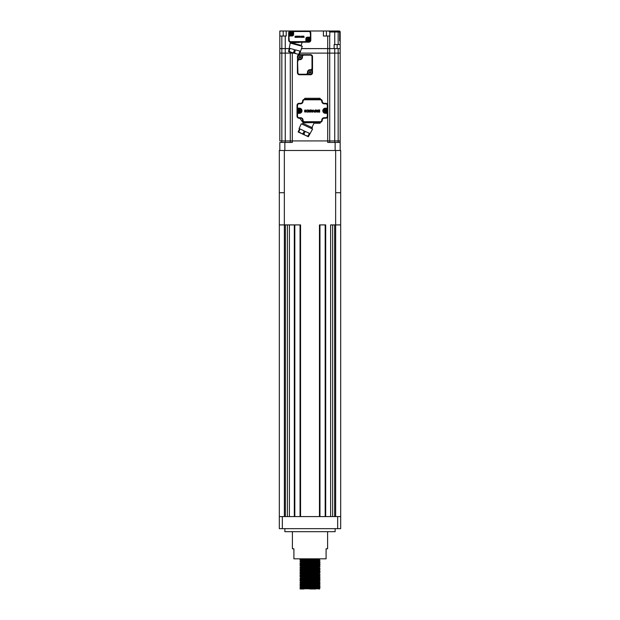 <?xml version="1.0" encoding="UTF-8"?>
<svg xmlns="http://www.w3.org/2000/svg" width="620" height="620" viewBox="0 0 620 620"><rect width="100%" height="100%" fill="white"/><g stroke="black" fill="none" stroke-linecap="round" stroke-linejoin="round"><path stroke-width="0.93" d="M300.312 589L304.118 589C297.414 588.798 299.375 588.597 310 588.396C322.974 588.148 322.974 587.892 310 587.644C297.026 587.388 297.026 587.14 310 586.884C322.974 586.636 322.974 586.388 310 586.132C297.026 585.885 297.026 585.629 310 585.381C322.974 585.125 322.974 584.877 310 584.621C297.026 584.373 297.026 584.125 310 583.87C322.974 583.621 322.974 583.366 310 583.118C297.026 582.862 297.026 582.614 310 582.358C322.974 582.11 322.974 581.862 310 581.607C297.026 581.359 297.026 581.103 310 580.855C322.974 580.599 322.974 580.351 310 580.095C297.026 579.847 297.026 579.599 310 579.343C322.974 579.096 322.974 578.84 310 578.592C297.026 578.336 297.026 578.088 310 577.832C322.974 577.584 322.974 577.336 310 577.081C297.026 576.832 297.026 576.577 310 576.329C322.974 576.073 322.974 575.825 310 575.569C297.026 575.321 297.026 575.073 310 574.817C322.974 574.57 322.974 574.314 310 574.066C297.026 573.81 297.026 573.562 310 573.306C322.974 573.058 322.974 572.81 310 572.554C297.026 572.307 297.026 572.051 310 571.803C322.974 571.547 322.974 571.299 310 571.043C297.026 570.795 297.026 570.547 310 570.292C322.974 570.043 322.974 569.788 310 569.54C297.026 569.284 297.026 569.036 310 568.78C322.974 568.532 322.974 568.284 310 568.029C297.026 567.781 297.026 567.525 310 567.277C322.974 567.021 322.974 566.773 310 566.517C297.026 566.269 297.026 566.021 310 565.765C322.974 565.518 322.974 565.262 310 565.014C297.026 564.758 297.026 564.51 310 564.254C322.974 564.006 322.974 563.758 310 563.503C297.026 563.255 297.026 562.999 310 562.751C322.974 562.495 322.974 562.247 310 561.999C297.026 561.743 297.026 561.495 310 561.24C322.974 560.991 322.974 560.736 310 560.488C297.026 560.232 297.026 559.984 310 559.736C322.974 559.48 322.974 559.232 310 558.976L307.04 558.907M307.04 561.007L300.956 560.72L319.044 559.968L320.052 559.046L315.875 558.829C322.586 559.031 320.625 559.225 310 559.434C297.026 559.682 297.026 559.93 310 560.186C322.974 560.433 322.974 560.689 310 560.937C322.974 560.689 322.974 560.433 310 560.186M318.161 559.201L310 558.976M312.961 588.923L301.839 588.62M315.875 589L310 589L319.044 588.636L320.052 587.706L319.044 587.101L312.961 586.814M318.161 587.869L310 587.644C297.026 587.388 297.026 587.14 310 586.884M310 588.853C297.026 588.597 297.026 588.349 310 588.093C322.974 587.845 322.974 587.589 310 587.341C297.026 587.086 297.026 586.838 310 586.59C322.974 586.334 322.974 586.086 310 585.83C297.026 585.582 297.026 585.327 310 585.079C322.974 584.823 322.974 584.575 310 584.327C297.026 584.071 297.026 583.823 310 583.567C322.974 583.319 322.974 583.064 310 582.816C297.026 582.56 297.026 582.312 310 582.064C322.974 581.808 322.974 581.56 310 581.304L301.839 581.079M310 588.093C322.974 587.845 322.974 587.589 310 587.341M307.04 588.163L300.956 587.876L319.044 587.125L320.06 586.512L319.044 585.598L312.961 585.311M312.961 585.9L310 585.83M307.04 586.659L300.956 586.373L319.044 585.613L320.06 585.001L319.044 584.087L312.961 583.8M318.161 584.854L310 584.621M312.961 584.396L310 584.327M307.04 585.148L300.956 584.861L319.044 584.11L320.06 583.49L319.044 582.575L312.961 582.288M312.961 582.885L310 582.816M307.04 584.552L299.948 584.257L300.956 583.335L319.044 582.599L320.052 581.994L319.044 581.072L320.06 580.173L319.044 579.561L312.961 579.274M312.961 581.374L310 581.304C297.026 581.056 297.026 580.8 310 580.553C322.974 580.297 322.974 580.049 310 579.801C297.026 579.545 297.026 579.297 310 579.041C322.974 578.793 322.974 578.538 310 578.289C297.026 578.034 297.026 577.786 310 577.538C322.974 577.282 322.974 577.034 310 576.778C297.026 576.53 297.026 576.275 310 576.027C322.974 575.771 322.974 575.523 310 575.275L301.839 575.042M312.961 579.87L310 579.801M307.04 583.048L299.948 582.746L300.956 581.823L299.948 580.917L300.956 580.312L319.044 579.584L320.06 578.964L319.044 578.049L312.961 577.763M310 579.041C322.974 578.793 322.974 578.538 310 578.289M300.956 580.336L299.94 579.723L300.956 578.809L319.044 578.072L320.06 577.46L319.044 576.546L312.961 576.259M307.04 576.096L300.956 575.786L299.94 576.406L300.956 577.321L319.044 576.561L320.06 575.949L319.044 575.034L312.961 574.748M300.956 575.786L319.044 575.058L320.06 574.438L319.044 573.523L320.06 572.632L319.044 572.02L312.961 571.733M310 575.275C297.026 575.019 297.026 574.771 310 574.515C322.974 574.267 322.974 574.011 310 573.764C297.026 573.508 297.026 573.26 310 573.012C322.974 572.756 322.974 572.508 310 572.252C297.026 572.004 297.026 571.749 310 571.5C322.974 571.245 322.974 570.997 310 570.749C297.026 570.493 297.026 570.245 310 569.989C322.974 569.741 322.974 569.486 310 569.238C297.026 568.982 297.026 568.734 310 568.486C322.974 568.23 322.974 567.982 310 567.726C297.026 567.478 297.026 567.222 310 566.975C322.974 566.719 322.974 566.471 310 566.223L301.839 565.99M310 574.515C322.974 574.267 322.974 574.011 310 573.764M318.161 572.779L310 572.554M307.04 573.082L300.956 572.771L319.044 572.035L320.06 571.423L319.044 570.509L320.06 569.912L319.044 568.997L320.06 568.408L319.044 567.494L320.052 566.587L319.044 565.982L312.961 565.696M318.161 566.75L310 566.517M307.04 565.533L300.956 565.246L299.94 565.843L300.956 566.757L319.044 566.006L320.052 565.076L312.961 564.781M318.161 565.239L307.04 564.944M310 566.223C297.026 565.967 297.026 565.719 310 565.463C322.974 565.215 322.974 564.96 310 564.712C297.026 564.456 297.026 564.208 310 563.96C322.974 563.704 322.974 563.456 310 563.2L301.839 562.976M307.04 564.029L300.956 563.743L299.94 564.332L300.956 565.246L319.044 564.495L320.06 563.882L319.044 562.968L312.961 562.681M318.161 563.727L310 563.503M310 563.96C322.974 563.704 322.974 563.456 310 563.2C297.026 562.952 297.026 562.697 310 562.448C322.974 562.193 322.974 561.945 310 561.697C297.026 561.441 297.026 561.193 310 560.937M307.04 563.433L299.948 563.138L300.956 563.743L319.044 562.983L320.06 562.371L319.044 561.457L312.961 561.17M310 562.448C322.974 562.193 322.974 561.945 310 561.697M307.04 562.518L300.956 562.232L319.044 561.48L320.06 560.868L319.044 559.945L312.961 559.659M299.948 588.783L300.956 587.861L299.94 587.264L300.956 586.35L299.94 585.753L300.956 584.838L299.948 584.257M307.04 586.063L299.948 585.768M300.956 578.824L299.94 578.212L300.956 577.298M300.956 575.81L299.94 575.197L300.956 574.283L319.044 573.546M300.956 574.283L299.94 573.686L300.956 572.771M300.956 572.795L299.94 572.175L300.956 571.26L319.044 570.532M307.04 571.57L300.956 571.284L299.94 570.671L300.956 569.757L319.044 569.021M310 569.54L307.04 569.47M307.04 570.059L300.956 569.772L299.94 569.16L300.956 568.245L319.044 567.509M310 568.029L307.04 567.959M307.04 568.556L300.956 568.269L299.94 567.649L300.956 566.734M299.948 563.138L300.956 562.208L299.94 561.317L300.956 560.705L299.94 559.806L300.956 559.193L310 558.829L293.903 558.829L293.903 548.77L292.4 548.77L292.4 531.673M310 561.999L307.04 561.921M310 560.488L307.04 560.418M327.6 531.673L327.6 548.77L326.089 548.77L326.089 558.829L310 558.829M335.141 528.651L335.141 531.673L284.851 531.673L284.851 528.651M284.363 516.584L284.363 224.913L285.363 224.913L279.326 224.913L279.318 150.482L340.682 150.482L340.675 224.913L334.653 224.913L335.645 224.913L335.653 150.482M285.363 516.584L285.363 224.913L294.361 224.913L289.393 224.913L289.393 516.584M300.506 224.913L294.361 224.913M325.647 224.913L319.509 224.913M330.623 516.584L330.623 224.913L334.653 224.913L334.653 516.584M340.682 224.913L340.675 528.651L337.66 528.651L337.66 516.584L340.675 516.584L340.675 192.727L335.645 192.727M332.638 516.584L332.638 224.913M325.19 516.584L325.19 224.913L325.19 516.584M319.966 516.584L319.966 224.913L319.966 516.584M300.049 516.584L300.049 224.913M294.818 516.584L294.818 224.913M287.378 516.584L287.378 224.913M279.333 516.584L279.333 224.913L279.333 516.584M279.326 516.584L282.34 516.584L282.34 528.651L279.326 528.651L279.326 516.584M337.66 516.584L282.34 516.584M337.66 528.651L282.34 528.651M304.118 589L300.375 589M319.688 589L312.961 588.326M300.956 581.823L319.044 581.087M307.04 559.504L300.312 558.829M284.347 150.482L284.347 192.727L279.318 192.727L279.318 150.482M340.682 192.727L340.682 150.482M299.072 128.518L299.623 128.774L298.135 131.967L304.955 135.144L303.901 134.098L305.179 131.37L309.38 133.323L308.101 136.059L306.629 135.927L308.558 136.268L308.341 136.725L304.955 135.144L308.341 136.725L312.589 129.053L301.289 123.783L299.072 128.518M299.847 132.765L298.801 131.719L300.072 128.983L304.273 130.944L303.002 133.68L301.529 133.548L299.948 132.478M299.809 132.75L298.135 131.967M298.801 131.719L298.344 131.51M297.476 110.755A1.961 1.961 0 0 1 299.437 108.794A1.961 1.961 0 0 1 301.397 110.755A1.961 1.961 0 0 1 299.437 112.716A1.961 1.961 0 0 1 297.476 110.755M338.163 142.437L338.163 140.934L340.171 140.934L340.171 53.126L340.171 142.437L340.171 140.934L329.708 140.934L334.738 140.934L334.738 142.437M340.171 53.126L329.708 53.126L329.708 140.934L329.708 53.126L299.817 53.126L334.738 53.126L334.738 140.934L338.163 140.934L338.163 53.126L340.171 53.126L340.171 48.6L340.171 53.126M329.708 140.934L327.701 140.934L329.708 140.934L329.708 142.437M290.284 142.437L290.284 140.934L285.254 140.934L290.284 140.934L290.284 53.126L279.822 53.126L279.822 140.934L279.822 48.6L279.822 53.126L281.837 53.126L281.837 140.934L279.822 140.934L281.837 140.934L281.837 142.437M290.284 140.934L292.299 140.934L290.284 140.934M285.254 142.437L285.254 53.126L293.926 53.126L290.284 53.126L290.284 52.15M285.254 140.934L281.837 140.934L285.254 140.934M340.171 142.437L340.171 150.482L340.171 142.437L327.701 142.437L327.701 140.934L292.299 140.934L292.299 142.437L279.822 142.437L279.822 150.482L279.822 142.437M329.708 48.6L329.708 36.03L329.708 48.6L334.134 48.6L334.134 44.578L340.171 44.578L340.171 48.6L329.708 48.6L329.708 53.126L329.708 48.6L301.653 48.6L329.708 48.6L329.708 53.126M338.163 48.6L338.163 53.126L334.738 53.126L334.738 48.6M293.919 31L286.215 31L286.215 36.03L285.254 36.03L285.254 48.6L281.837 48.6L281.837 53.126L285.254 53.126L285.254 48.6L289.37 48.6L279.822 48.6L279.822 36.03L279.822 44.578M310.132 39.548L310.147 39.548A1.674 1.674 -177.6 0 1 310.163 39.804A1.674 1.674 -2.7 0 1 310.147 40.052L308.745 40.509L308.745 41.455L308.745 40.052L309.202 40.052M308.241 38.394L308.241 38.145A1.674 1.674 -177.6 0 1 308.745 38.145L308.745 39.091A0.752 0.752 -177.6 0 1 309.202 39.548M308.745 38.145L308.745 39.091M308.241 39.548L307.776 39.548L308.241 39.091M307.768 39.548L307.21 39.548M307.047 39.548L307.776 39.548M308.745 40.052L308.745 40.509M309.21 40.052L309.767 40.052M308.489 38.037A1.759 1.759 -177.6 0 1 310.248 39.804A1.759 1.759 -2.6 0 1 308.489 41.563A1.759 1.759 -2.7 0 1 306.729 39.804A1.759 1.759 -177.6 0 1 308.489 38.037M308.745 41.455A1.674 1.674 -2.7 0 1 308.241 41.455L308.241 40.509A0.752 0.752 -2.7 0 1 307.776 40.052L306.83 40.052A1.674 1.674 -2.6 0 1 306.815 39.804A1.674 1.674 -177.6 0 1 306.83 39.548M307.776 40.052L308.241 40.509M307.21 40.052L308.047 40.052M308.241 40.052L308.241 41.455M286.215 31L279.822 31L279.822 40.804M293.105 32.008L293.601 32.008L293.601 34.472L293.105 34.472A1.008 1.008 0 0 1 292.097 35.48A1.008 1.008 0 0 0 293.105 34.472L293.105 32.008A1.008 1.008 -121.5 0 1 294.105 31L289.974 31.132M285.254 36.03L279.822 36.03L279.822 32.008A1.008 1.008 0 0 1 280.829 31L283.201 31L283.201 36.03M290.284 43.09L290.284 42.121L290.687 42.168A2.015 2.015 0 0 1 288.68 40.153L288.68 36.479A1.008 1.008 -21.7 0 1 289.679 35.48L292.097 35.48L292.097 35.976L289.679 35.976L289.679 35.48M279.822 48.6L281.837 48.6L281.837 36.03M328.786 31L334.738 31L323.4 31L323.4 36.03L329.801 36.03L329.801 32.008L328.786 31L326.422 31L326.422 36.03M334.738 44.578L334.738 31L339.163 31A1.008 1.008 151.8 0 1 340.171 32.008L340.171 44.578L340.171 32.008L329.801 32.008M339.667 40.804L339.667 32.008M339.163 31.504L338.163 31.504M339.163 31L338.163 31L338.163 44.578M323.4 31L308.791 31A2.015 2.015 0 0 1 310.806 33.015L310.806 36.681A1.008 1.008 156 0 1 309.798 37.688L307.381 37.688A1.008 1.008 0 0 0 306.381 38.696L306.381 41.16L306.381 38.696L305.877 38.696A1.511 1.511 0 0 1 307.381 37.184L307.381 37.688M305.877 38.696L305.877 41.16L306.381 41.16A1.008 1.008 58.7 0 1 305.373 42.168L308.791 42.168A2.015 2.015 0 0 0 310.806 40.153L310.806 33.015L310.302 33.015A1.511 1.511 0 0 0 308.791 31.504L308.791 31L290.284 31L289.276 31.574L290.284 31.039M289.276 41.587L290.284 42.121M288.68 33.015L288.68 40.153L289.176 40.153L288.68 33.015A2.015 2.015 0 0 1 290.687 31M299.437 112.515A1.759 1.759 -1.4 0 1 297.678 110.755A1.759 1.759 12.4 0 1 299.437 108.996A1.759 1.759 12.4 0 1 301.196 110.755A1.759 1.759 -1.4 0 1 299.437 112.515M299.189 110.507L299.189 109.097L299.189 110.507L298.158 110.507M299.692 110.507L299.692 110.05A0.752 0.752 12.4 0 1 300.15 110.507L299.692 110.507L299.692 109.097A1.674 1.674 12.4 0 0 299.189 109.097L299.189 109.352M297.995 110.507L299.189 110.042M299.692 112.166L299.692 112.414A1.674 1.674 -1.4 0 1 299.189 112.414L299.189 111.011L297.778 111.011L299.189 111.011L299.189 111.468A0.752 0.752 -1.4 0 1 298.724 111.011M299.189 112.414L299.189 111.468M299.692 111.011L300.716 111.011M300.878 111.011L299.692 111.468M300.15 110.507L300.878 110.507M300.716 110.507L299.879 110.507M299.692 109.097L299.692 110.05M297.778 111.011A1.674 1.674 -1.4 0 1 297.763 110.755A1.674 1.674 12.4 0 1 297.778 110.507M301.095 110.507A1.674 1.674 12.4 0 1 301.111 110.755A1.674 1.674 -1.4 0 1 301.095 111.011M297.026 108.694L297.53 108.19L297.53 105.323L297.026 105.323L297.026 116.188L297.026 112.817L299.437 112.817A2.062 2.062 0 0 0 301.498 110.755A2.062 2.062 0 0 0 299.437 108.694L297.026 108.694L297.026 105.323A2.015 2.015 0 0 1 299.034 103.315L300.545 103.315L299.034 103.315L299.034 103.819L300.545 103.819L300.545 103.315A2.015 2.015 0 0 0 302.552 101.3A2.015 2.015 0 0 1 304.164 99.332A0.504 0.504 0 0 0 304.567 98.836L304.567 98.789A0.504 0.504 0 0 1 305.071 98.285L319.757 98.285A0.504 0.504 0 0 1 320.253 98.789L320.253 98.836A0.504 0.504 0 0 0 320.656 99.332A2.015 2.015 0 0 1 322.268 101.3A2.015 2.015 0 0 0 324.283 103.315L325.787 103.315A2.015 2.015 0 0 1 327.802 105.323L327.802 112.817L325.384 112.817L327.802 112.817L327.802 116.188L327.802 112.817L327.298 113.32L325.384 113.32L325.384 112.817A2.062 2.062 0 0 1 323.322 110.755A2.062 2.062 0 0 1 325.384 108.694L327.802 108.694L327.298 108.19L327.298 105.323L327.802 105.323A2.015 2.015 0 0 0 325.787 103.315L325.787 103.819L324.283 103.819L324.283 103.315A2.015 2.015 0 0 1 322.268 101.3L321.764 101.3A2.511 2.511 0 0 0 324.283 103.819M327.298 113.32L327.298 116.188L327.802 116.188A2.015 2.015 0 0 1 325.787 118.203L324.283 118.203A2.015 2.015 0 0 0 322.268 120.21A2.015 2.015 0 0 1 320.253 122.225L303.002 122.225A0.504 0.504 0 0 1 302.606 122.024L299.894 118.404A0.504 0.504 0 0 0 299.491 118.203M323.423 110.755A1.961 1.961 0 0 1 325.384 108.794A1.961 1.961 0 0 1 327.344 110.755A1.961 1.961 0 0 1 325.384 112.716A1.961 1.961 0 0 1 323.423 110.755M327.701 116.816L327.701 140.934L292.299 140.934L292.299 52.692M290.741 33.116L290.741 31.705L290.741 33.116L289.711 33.116M291.237 31.705L291.237 33.116L292.648 33.116L291.237 33.116L291.237 31.705A1.674 1.674 -176.2 0 0 290.741 31.705L290.741 31.961M289.548 33.116L290.741 32.651M291.237 33.612L291.237 35.022L291.237 33.612L292.268 33.612M292.431 33.612L291.237 34.077M290.989 35.123A1.759 1.759 0 0 1 289.23 33.364A1.759 1.759 -176.2 0 1 290.989 31.605A1.759 1.759 -176.2 0 1 292.749 33.364A1.759 1.759 0 0 1 290.989 35.123M292.648 33.116A1.674 1.674 -176.2 0 1 292.663 33.364A1.674 1.674 0 0 1 292.648 33.612M291.237 35.022A1.674 1.674 0 0 1 290.741 35.022L290.741 34.077A0.752 0.752 0 0 1 290.276 33.612L289.331 33.612A1.674 1.674 0 0 1 289.315 33.364A1.674 1.674 -176.1 0 1 289.331 33.116M290.276 33.612L290.741 34.077M289.711 33.612L290.548 33.612M290.741 33.612L290.741 35.022M325.136 110.507L325.136 109.097L325.136 110.507L324.105 110.507M323.733 111.011L325.136 111.011L323.733 111.011A1.674 1.674 -2 0 1 323.71 110.755A1.674 1.674 174.5 0 1 323.733 110.507L325.136 110.042M325.384 112.515A1.759 1.759 -2 0 1 323.625 110.755A1.759 1.759 174.5 0 1 325.384 108.996A1.759 1.759 174.5 0 1 327.143 110.755A1.759 1.759 -2 0 1 325.384 112.515M325.639 112.414L325.639 111.011L325.639 112.414A1.674 1.674 -2 0 1 325.136 112.414L325.136 111.468A0.752 0.752 -2 0 1 324.678 111.011M325.136 112.414L325.136 111.468M325.136 109.097A1.674 1.674 174.5 0 1 325.639 109.097L325.639 110.05A0.752 0.752 174.5 0 1 326.097 110.507L327.042 110.507A1.674 1.674 174.5 0 1 327.065 110.755A1.674 1.674 -2 0 1 327.042 111.011L325.639 111.468M326.097 110.507L325.639 110.05M326.663 110.507L325.826 110.507M325.639 110.507L325.639 109.097M326.104 111.011L326.67 111.011M325.639 111.011L326.097 111.011M295.376 49.871L299.855 51.073L299.072 53.986L299.421 54.599L297.6 54.11L299.072 53.986L297.6 54.11L299.421 54.599L302.273 46.306L290.222 43.075L288.672 51.197L289.153 51.328L289.935 48.414L294.415 49.615L293.632 52.53L294.593 52.785L295.376 49.871M288.54 51.685L288.672 51.197L288.54 51.685L297.918 54.196M293.632 52.53L292.16 52.654L289.153 51.328M292.16 52.654L297.6 54.11M295.81 53.63L294.593 52.785M312.511 72.742A2.015 2.015 0 0 1 310.504 74.749L305.978 74.749A2.015 2.015 0 0 0 307.985 72.742A2.015 2.015 0 0 1 305.978 74.749L299.437 74.749A2.015 2.015 0 0 1 297.429 72.742L297.429 61.171A2.015 2.015 0 0 1 299.437 59.164L299.94 59.164A2.015 2.015 0 0 0 301.956 57.148L301.956 56.645A2.015 2.015 0 0 1 303.963 54.638L310.504 54.638A2.015 2.015 0 0 1 312.511 56.645L312.511 72.742M307.481 72.742L307.481 72.238A2.511 2.511 0 0 1 310 69.719L310.504 70.223A2.015 2.015 0 0 0 312.511 68.216A2.015 2.015 0 0 1 310.504 70.223L310 70.223A2.015 2.015 0 0 0 307.985 72.238L307.481 72.742A1.511 1.511 0 0 1 305.978 74.245L299.437 74.245A1.511 1.511 0 0 1 297.925 72.742L297.429 56.645A2.015 2.015 0 0 1 299.437 54.638L303.963 54.638L303.963 55.141L310.504 55.141L310.504 54.638M289.029 33.364A1.961 1.961 0 0 1 290.989 31.403A1.961 1.961 0 0 1 292.95 33.364A1.961 1.961 0 0 1 290.989 35.325A1.961 1.961 0 0 1 289.029 33.364M306.528 39.804A1.961 1.961 0 0 1 308.489 37.836A1.961 1.961 0 0 1 310.45 39.804A1.961 1.961 0 0 1 308.489 41.765A1.961 1.961 0 0 1 306.528 39.804M304.56 111.747L305.389 112.127L306.358 111.034L305.389 109.942L304.56 110.321L305.939 110.833L304.629 111.236L305.939 111.236L304.56 111.747M311.651 110.755L311.798 112.127L310.822 109.949L312.596 110.352L311.651 110.755M314.046 112.127L313.333 110.461L312.62 112.127L312.131 112.127L313.263 109.949L314.526 112.127L314.046 112.127M307.381 111.755C308.349 111.375 308.349 110.887 307.381 110.306L306.544 110.236L307.381 109.903C308.892 110.631 308.892 111.383 307.381 112.174A1.124 1.124 0 0 1 306.575 111.833L307.381 111.755M319.215 109.949L319.215 112.127L319.649 112.127L319.649 109.949L319.215 109.949M318.409 112.034L317.448 110.817L317.448 112.127L317.014 112.127L317.014 109.942L318.401 111.367L318.401 109.942L318.835 109.942L318.835 112.127L318.409 112.034M310.217 112.034L309.256 110.817L309.256 112.127L308.822 112.127L308.822 109.942L310.202 111.367L310.202 109.942L310.635 109.942L310.635 112.127L310.217 112.034M316.099 111.584C316.464 110.546 316.107 110.221 315.03 110.608C314.867 111.616 315.231 111.941 316.099 111.584M315.611 112.174C314.185 111.453 314.154 110.693 315.51 109.903C317.084 110.438 317.122 111.189 315.611 112.174M300.545 103.315A2.015 2.015 0 0 0 302.552 101.3A2.015 2.015 0 0 1 304.567 99.293L320.253 99.293A2.015 2.015 0 0 1 322.268 101.3M327.802 116.188A2.015 2.015 0 0 1 325.787 118.203L325.787 117.699A1.511 1.511 0 0 0 327.298 116.188M320.253 122.225L320.253 121.722L304.567 121.722L304.846 122.853L314.294 122.535L313.968 123.233L319.757 123.233A0.504 0.504 0 0 0 320.253 122.729L320.253 122.675A0.504 0.504 0 0 1 320.656 122.179M313.03 122.225L310.922 122.225L310.767 122.651M302.847 123.287L312.464 127.774L311.961 127.542L311.496 128.542L314.441 122.225M299.034 118.203A2.015 2.015 0 0 1 297.026 116.188L297.53 116.188A1.511 1.511 0 0 0 299.034 117.699L299.034 118.203L300.545 118.203L300.545 117.699A2.511 2.511 0 0 1 303.056 120.21L302.552 120.21A2.015 2.015 0 0 0 300.545 118.203M302.552 120.21A2.015 2.015 0 0 0 304.567 122.225L303.684 122.024M304.846 122.853L303.312 122.287L303.49 121.908M302.382 124.294L303.312 122.287M304.567 122.225L306.388 122.225L306.544 122.799M297.53 113.32L297.026 112.817L299.437 112.817L299.437 113.32L297.53 113.32L297.53 116.188M297.026 105.323A2.015 2.015 0 0 1 299.034 103.315M296.104 36.751L295.523 37.401L296.104 36.751L295.027 36.092L295.856 36.627L295.074 36.627L295.856 36.874L295.027 37.401M299.282 36.58L299.367 37.401L298.786 36.092L299.847 36.34L299.282 36.58M300.716 37.401L300.289 36.402L299.576 37.401L300.251 36.092L300.716 37.401M296.724 37.184L296.724 36.309L296.221 36.27L296.724 36.069C297.623 36.503 297.623 36.96 296.724 37.432A0.674 0.674 0 0 1 296.236 37.223L296.724 37.184M303.823 36.092L304.079 37.401L303.823 36.092M303.335 37.347L302.762 36.619L302.498 37.401L302.498 36.092L303.327 36.952L303.591 36.092L303.335 37.347M298.422 37.347L297.848 36.619L297.585 37.401L297.585 36.092L298.414 36.952L298.677 36.092L298.422 37.347M301.956 37.076L301.312 36.487L301.956 37.076M301.661 37.432L301.599 36.069C302.545 36.386 302.56 36.843 301.661 37.432M299.421 42.168L308.791 42.168M310.806 40.153L310.302 33.015M291.392 43.384L291.547 42.788L302.126 42.168M298.46 42.633L298.6 42.168L291.718 42.168L291.547 42.788M302.025 42.547L301.103 45.989M295.12 42.703L294.981 42.168L290.687 42.168A2.015 2.015 0 0 1 288.68 40.153M301.258 45.407L291.547 42.803M309.504 72.044L309.117 72.044A3.123 1.558 -90 0 0 309.117 72.238A3.123 1.558 -90 0 0 309.117 72.424L309.69 72.494L309.806 71.354A3.123 1.558 0 0 1 310.186 71.354L310.302 72.494L310.876 72.424A3.123 1.558 -90 0 0 310.884 72.238A3.123 1.558 -90 0 0 310.876 72.044L310.302 71.982M309.806 71.742L310.256 71.928M310.488 72.424L309.504 72.424M310.186 72.726L310.186 73.121A3.123 1.558 180 0 1 309.806 73.121L309.806 72.726M310 70.223A2.015 2.015 0 0 1 312.007 72.238A2.015 2.015 0 0 1 310 74.245A2.015 2.015 0 0 1 307.985 72.238A2.015 2.015 0 0 1 310 70.223L310 69.719M299.445 56.962L299.057 56.962A3.123 1.558 -90 0 0 299.057 57.148A3.123 1.558 -90 0 0 299.057 57.342L299.638 57.404L299.747 56.273A3.123 1.558 0 0 1 300.134 56.273L300.243 57.404L300.824 57.342A3.123 1.558 -90 0 0 300.824 57.148A3.123 1.558 -90 0 0 300.824 56.962L300.243 56.893M299.747 56.66L300.196 56.846M300.437 57.342L299.445 57.342M300.134 57.645L300.134 58.032A3.123 1.558 180 0 1 299.747 58.032L299.747 57.645M302.452 57.148A2.511 2.511 0 0 1 299.94 59.667L299.94 59.164A2.015 2.015 0 0 1 297.925 57.148A2.015 2.015 0 0 1 299.94 55.141A2.015 2.015 0 0 1 301.956 57.148L302.452 57.148L301.956 56.645M335.653 516.584L335.653 224.913M325.694 516.584L325.694 224.913M319.463 516.584L319.463 224.913M300.553 516.584L300.553 224.913M294.314 516.584L294.314 224.913M284.347 192.727L284.347 224.913M303.002 133.68L303.901 134.098M327.701 104.695L327.701 36.03M337.156 44.578L337.156 48.6M335.141 150.482L335.141 142.437M284.851 142.437L284.851 150.482M291.237 32.651A0.752 0.752 -176.2 0 1 291.702 33.116M297.429 72.742L297.925 72.742M297.925 61.171A1.511 1.511 0 0 1 299.437 59.667L299.437 59.164M312.511 56.645L312.007 56.645L312.007 68.216L312.511 68.216M310.504 55.141A1.511 1.511 0 0 1 312.007 56.645M302.452 56.645A1.511 1.511 0 0 1 303.963 55.141M299.94 59.667L299.437 59.667M312.007 68.216A1.511 1.511 0 0 1 310.504 69.719M307.985 72.238L307.481 72.238M305.978 74.749L305.978 74.245M299.437 74.245L299.437 74.749M325.384 113.32A2.565 2.565 0 0 1 322.819 110.755A2.565 2.565 0 0 1 325.384 108.19L325.384 108.694M325.787 117.699L324.283 117.699L324.283 118.203M322.268 120.21L321.764 120.21A1.511 1.511 0 0 1 320.253 121.722M324.283 117.699A2.511 2.511 0 0 0 321.764 120.21M304.567 121.722A1.511 1.511 0 0 1 303.056 120.21M299.034 117.699L300.545 117.699M299.437 108.694L299.437 108.19A2.565 2.565 0 0 1 302.002 110.755A2.565 2.565 0 0 1 299.437 113.32M297.53 108.19L299.437 108.19M302.552 101.3L303.056 101.3A1.511 1.511 0 0 1 304.567 99.797L304.567 99.293M300.545 103.819A2.511 2.511 0 0 0 303.056 101.3M304.567 99.797L320.253 99.797L320.253 99.293M320.253 99.797A1.511 1.511 0 0 1 321.764 101.3M325.787 103.819A1.511 1.511 0 0 1 327.298 105.323M325.384 108.19L327.298 108.19M297.53 105.323A1.511 1.511 0 0 1 299.034 103.819M294.105 31L294.105 31.504L308.791 31.504M309.798 37.688L309.798 37.184A0.504 0.504 156 0 0 310.302 36.681M307.381 37.184L309.798 37.184M305.373 42.168L305.373 41.664A0.504 0.504 58.7 0 0 305.877 41.16M293.601 32.008A0.504 0.504 -121.5 0 1 294.105 31.504M289.176 36.479A0.504 0.504 -21.7 0 1 289.679 35.976M292.097 35.976A1.511 1.511 0 0 0 293.601 34.472M305.373 41.664L290.687 41.664A1.511 1.511 0 0 1 289.176 40.153M290.687 41.664L290.687 42.168M300.956 583.35L299.948 582.746M320.052 565.076L319.044 564.471M306.784 135.664L306.931 136.067M299.452 42.168L302.467 42.168M291.718 42.168L294.74 42.168"/></g></svg>

